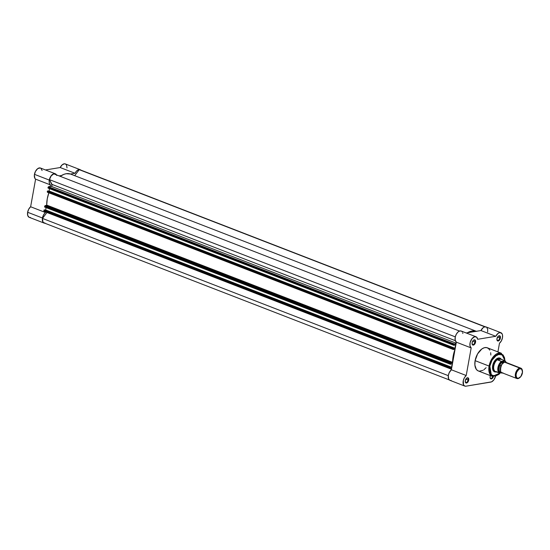<?xml version="1.0" encoding="UTF-8"?>
<svg xmlns="http://www.w3.org/2000/svg" width="550" height="550" viewBox="0 0 550 550"><rect width="100%" height="100%" fill="white"/><g stroke="black" fill="none" stroke-linecap="round" stroke-linejoin="round"><path stroke-width="0.82" d="M40.253 167.949L37.723 168.623L35.42 171.476L34.348 175.12L34.904 178.386L35.599 179.156L50.428 184.903A6.098 3.499 -68.8 0 1 49.287 180.084L34.457 174.336A6.098 3.499 111.2 0 0 35.599 179.156L30.628 206.759L28.731 209.144L27.631 212.259A6.098 3.499 111.2 0 0 29.226 217.326L44.055 223.066A6.098 3.499 -68.8 0 1 42.46 218.006L27.631 212.259L27.693 215.373L29.013 217.229M44.797 223.211A6.098 3.499 -68.8 0 1 44.055 223.066M45.217 223.176L43.278 222.544L42.522 221.121L42.329 219.127L43.196 215.634L45.581 211.826L45.458 212.506L30.628 206.759A6.098 3.499 111.2 0 0 27.631 212.259L42.46 218.006A6.098 3.499 -68.8 0 1 45.458 212.506L30.628 206.759L35.599 179.156L50.428 184.903L49.486 183.611L49.143 181.631L49.507 179.107L50.744 176.357L52.552 174.371L53.859 173.718L55.619 173.931L56.753 175.498M50.146 186.457L50.428 184.903L50.146 186.457M59.104 175.904L61.504 175.512L59.104 175.904M67.031 167.867L66.523 165.076L65.636 164.086L64.439 163.79L62.157 164.863L60.191 167.537L75.027 173.284L70.455 174.034L75.027 173.284L76.546 171.036L78.368 169.73L79.695 169.551L80.802 170.094M80.135 169.668L65.306 163.921A6.098 3.499 111.2 0 0 60.191 167.537L45.471 169.964L60.191 167.537L75.027 173.284A6.098 3.499 -68.8 0 1 80.135 169.668A6.098 3.499 -68.8 0 1 80.774 170.067M42.109 170.521L40.782 168.183M29.666 217.436L30.388 217.429M55.282 173.766L40.453 168.018A6.098 3.499 111.2 0 0 34.457 174.336L49.287 180.084A6.098 3.499 -68.8 0 1 55.282 173.766A6.098 3.499 -68.8 0 1 56.492 174.893M453.179 349.058L47.259 191.785L47.362 191.249L453.276 348.514L453.179 349.058L453.784 348.178L47.582 190.953L453.729 348.48L454.994 348.274L49.081 191.001L48.407 191.111L49.081 191.001L49.5 188.643L49.081 191.001L454.994 348.274L455.62 344.795L454.994 348.274L453.729 348.48L47.871 190.905L47.389 191.146L453.496 348.226L453.276 348.514L47.362 191.249L47.403 192.246L47.259 191.785L453.179 349.058L453.303 349.504L454.809 349.298L453.324 349.518L453.179 349.058M484.887 326.837L79.227 169.668L74.697 175.677L79.227 169.668L484.887 326.837M485.306 326.803L80.087 169.799A5.961 3.417 111.2 0 0 79.227 169.668L80.41 169.957M44.956 223.073L43.78 222.778L42.914 221.815L42.481 218.419L448.312 375.657L42.481 218.419A5.961 3.417 111.2 0 0 44.103 222.942L449.322 379.94M46.949 212.492L42.481 218.419L46.949 212.492L451.474 369.229L47.114 212.224M43.973 211.2L43.849 210.746L449.763 368.019L449.907 368.479L451.653 368.218L449.893 368.473L449.763 368.019L43.849 210.746L43.945 210.21L449.859 367.476L449.763 368.019L450.374 367.139L44.165 209.914L450.319 367.441L451.578 367.235L45.664 209.962L44.99 210.072L45.664 209.962L451.578 367.235L452.203 363.756L450.945 363.962L452.203 363.756L451.578 367.235L450.319 367.441L44.461 209.866L43.979 210.107L450.079 367.187L449.859 367.476L43.945 210.21L43.993 211.207L449.824 368.418M46.09 207.604L45.664 209.962L46.09 207.604M48.84 192.803A23.849 13.674 111.2 0 0 46.709 205.095L46.482 205.459L452.396 362.732L46.482 205.459L45.093 205.686L451.007 362.959L452.396 362.732L451.007 362.959L450.567 363.543L451.007 362.959L45.093 205.686L44.653 206.271L450.567 363.543L450.601 364.313L44.633 207.041L44.653 206.271L450.567 363.543L450.471 364.079L44.557 206.814L44.956 205.748L46.688 205.212L47.252 198.818L48.998 192.335M454.355 345.001L455.62 344.795L454.355 345.001M48.036 188.072L454.3 345.304L47.967 187.846L48.07 187.309L453.984 344.582L453.888 345.118L454.424 343.998L48.51 186.725L51.191 186.285L456.156 343.186L51.191 186.285A1.107 0.639 111.2 0 0 51.948 185.529A1.107 0.639 111.2 0 0 52.002 184.401L455.324 340.67L52.002 184.401L49.459 179.63L52.051 185.219L51.398 186.202L48.51 186.725L48.07 187.309L48.51 186.725L454.424 343.998L456.06 343.722L454.424 343.998L453.984 344.582L48.07 187.309L48.042 188.079L453.915 345.317M455.297 336.875L49.459 179.63L455.297 336.875M53.811 173.855A5.961 3.417 111.2 0 0 49.459 179.63L51.177 175.883L53.811 173.855L459.553 331.059L53.811 173.855M476.623 331.403L70.709 174.13A23.849 13.674 111.2 0 0 60.232 176.344L63.896 174.343L66.172 173.718L70.393 174.013M452.396 362.732L453.166 356.084L454.939 349.484L454.321 349.381L454.919 349.607A23.849 13.674 -68.8 0 0 452.623 362.368L452.396 362.732M467.418 332.778L472.086 330.99L476.369 331.306A23.849 13.674 -68.8 0 0 467.418 332.778M46.709 205.095L452.623 362.368L46.709 205.095M47.513 192.252L453.234 349.449M44.681 207.048L450.505 364.279M496.897 339.625A2.331 1.334 111.2 0 0 498.355 340.299A2.331 1.334 111.2 0 0 499.785 338.002L500.404 338.092A2.771 1.588 -68.8 0 1 498.616 340.869A2.771 1.588 -68.8 0 1 496.925 339.817A2.771 1.588 -68.8 0 1 496.953 338.656L497.324 340.725L498.204 341.007L499.242 340.409L500.404 338.092L500.026 336.029L498.451 336.05L496.953 338.656A2.771 1.588 -68.8 0 1 498.355 336.126A2.771 1.588 -68.8 0 1 500.404 338.092L499.785 338.002A2.331 1.334 -68.8 0 1 497.496 340.416A2.331 1.334 -68.8 0 1 496.897 339.625M490.078 377.547A2.331 1.334 111.2 0 0 491.329 378.324A2.331 1.334 111.2 0 0 492.8 376.537A2.331 1.334 -68.8 0 1 490.669 378.338A2.331 1.334 -68.8 0 1 490.078 377.547M493.412 376.661A2.771 1.588 -68.8 0 1 491.576 378.881A2.771 1.588 -68.8 0 1 490.098 377.747A2.771 1.588 -68.8 0 1 490.126 376.585L490.153 378.001L491.054 378.936L492.415 378.331L493.453 376.537M465.224 381.645A2.331 1.334 111.2 0 0 466.682 382.326A2.331 1.334 111.2 0 0 468.112 380.022L468.724 380.112A2.771 1.588 -68.8 0 1 466.943 382.889A2.771 1.588 -68.8 0 1 465.245 381.837A2.771 1.588 -68.8 0 1 465.272 380.683L465.651 382.745L466.531 383.027L467.569 382.429L468.724 380.112L468.353 378.049L466.778 378.07L465.272 380.683A2.771 1.588 -68.8 0 1 466.682 378.146A2.771 1.588 -68.8 0 1 468.724 380.112L468.112 380.022A2.331 1.334 -68.8 0 1 465.822 382.436A2.331 1.334 -68.8 0 1 465.224 381.645M472.044 343.722A2.331 1.334 111.2 0 0 473.509 344.396A2.331 1.334 111.2 0 0 474.939 342.1L475.551 342.183A2.771 1.588 -68.8 0 1 473.763 344.967A2.771 1.588 -68.8 0 1 472.072 343.915A2.771 1.588 -68.8 0 1 472.099 342.753L472.471 344.816L474.045 344.795L475.427 342.705L475.179 340.12L474.299 339.838L473.261 340.436L472.099 342.753A2.771 1.588 -68.8 0 1 473.502 340.223A2.771 1.588 -68.8 0 1 475.551 342.183L474.939 342.1A2.331 1.334 -68.8 0 1 472.643 344.513A2.331 1.334 -68.8 0 1 472.044 343.722M494.402 371.298A6.93 3.974 -68.8 0 1 492.553 368.624A6.93 3.974 111.2 0 0 494.794 371.415M496.416 371.869A7.377 4.228 -68.8 0 1 492.58 368.809A7.377 4.228 -68.8 0 1 492.656 365.723L492.518 368.349L493.646 371.209L495.11 371.986L496.904 371.69M489.857 366.183L491.996 360.133L497.427 354.324L503.154 355.046L504.907 360.711L504.515 357.692L503.037 354.915L500.672 353.671L498.541 353.87L495.55 355.596L493.453 357.857L491.198 361.776L489.857 366.183L489.087 366.073L489.857 366.183L489.974 372.24L491.975 375.478L495.213 376.241L498.939 374.337L500.39 372.879L495.509 376.179L491.301 374.853L489.857 366.183M505.038 360.759L501.311 353.217L492.814 357.418L489.087 366.073A12.423 7.122 -68.8 0 1 501.311 353.217L487.328 347.799A12.423 7.122 111.2 0 0 475.111 360.656L489.087 366.073L475.111 360.656L474.884 365.076L476.293 369.311L477.916 370.776L479.249 371.209L483.051 370.308M461.031 330.976L459.277 331.162L457.902 332.111L456.301 334.228L455.29 336.896L455.173 340.099L456.342 342.169L451.371 369.772A6.098 3.499 111.2 0 0 448.312 375.698A6.098 3.499 111.2 0 0 449.969 380.339L464.798 386.086A6.098 3.499 -68.8 0 0 465.96 386.189L491.569 381.858L493.797 379.954L495.461 376.496A6.098 3.499 -68.8 0 1 490.806 382.092L465.96 386.189L464.771 386.072L463.485 384.752L463.327 380.456L464.454 377.651L466.207 375.519L471.171 347.916L470.002 345.847L470.119 342.636L471.879 338.814L474.567 336.744L476.589 337.109L477.682 339.281L495.77 336.298L498.032 333.376L499.978 332.551L501.999 333.664L502.507 335.046L502.473 337.748A6.098 3.499 -68.8 0 1 499.476 343.248L497.915 351.904L499.476 343.248L501.366 340.869L502.473 337.748A6.098 3.499 -68.8 0 0 500.878 332.688L486.049 326.941A6.098 3.499 111.2 0 0 480.941 330.55L466.214 332.977L480.941 330.55L495.77 336.298A6.098 3.499 -68.8 0 1 500.878 332.688M472.67 341.22L474.939 342.1L472.67 341.22M465.843 379.149L468.112 380.022L465.843 379.149M497.516 337.123L499.785 338.002L497.516 337.123M464.798 386.086A6.098 3.499 -68.8 0 1 463.141 381.439A6.098 3.499 -68.8 0 1 466.207 375.519L451.371 369.772L449.158 372.797L448.312 375.671L448.656 379.005L449.941 380.332M450.512 380.469L451.131 380.442M487.644 332.001L487.678 329.299L486.771 327.408M486.296 327.051L484.516 326.92L483.203 327.628L480.941 330.55L495.77 336.298L477.682 339.281A6.098 3.499 -68.8 0 0 476.032 336.779A6.098 3.499 -68.8 0 0 470.731 340.794A6.098 3.499 -68.8 0 0 471.171 347.916L466.207 375.519L451.371 369.772L456.342 342.169L471.171 347.916L456.342 342.169A6.098 3.499 111.2 0 1 455.902 335.053A6.098 3.499 111.2 0 1 461.203 331.038L476.032 336.779M462.853 333.534L462.729 332.984M462.337 332.042L461.759 331.361M490.442 375.554L490.126 376.585A2.771 1.588 -68.8 0 1 490.401 375.636M483.835 369.799L486.104 367.696M490.854 355.053L490.655 352.701M489.809 350.144L488.359 348.377L486.427 347.566L484.192 347.765L481.841 348.968L477.592 353.891L475.111 360.656A12.423 7.122 111.2 0 0 478.349 370.968L492.332 376.386A12.423 7.122 -68.8 0 1 489.087 366.073L489.046 371.731L492.332 376.386L500.576 372.845M501.38 359.48L499.379 357.947L496.65 358.786L494.127 361.701L492.656 365.723A7.377 4.228 -68.8 0 1 496.389 358.985A7.377 4.228 -68.8 0 1 501.284 359.308M499.778 358.552A6.93 3.974 111.2 0 0 496.237 359.102A6.93 3.974 -68.8 0 1 499.414 358.373M498.204 336.249A2.331 1.334 -68.8 0 1 499.18 336.071A2.331 1.334 -68.8 0 1 499.785 338.002A2.331 1.334 111.2 0 0 498.204 336.249M466.531 378.276A2.331 1.334 -68.8 0 1 467.507 378.091A2.331 1.334 -68.8 0 1 468.112 380.022A2.331 1.334 111.2 0 0 466.531 378.276M473.351 340.347A2.331 1.334 -68.8 0 1 474.327 340.168A2.331 1.334 -68.8 0 1 474.939 342.1A2.331 1.334 111.2 0 0 473.351 340.347M506.66 362.979L504.763 362.244C501.002 361.047 498.431 375.327 502.865 372.776M500.582 371.394L500.692 365.523L503.924 362.484L500.692 365.523L500.582 371.394M519.812 368.074A5.548 3.183 -68.8 0 1 520.871 368.17A5.548 3.183 -68.8 0 1 522.404 370.686A5.548 3.183 111.2 0 0 522.369 370.453A5.548 3.183 111.2 0 0 519.812 368.074L520.135 368.748A5.005 2.874 -68.8 0 1 522.445 370.893A5.005 2.874 -68.8 0 1 519.86 377.561A5.005 2.874 -68.8 0 1 518.423 378.256L517.914 378.613A5.548 3.183 111.2 0 0 519.509 377.843A5.548 3.183 111.2 0 0 519.688 377.692A5.548 3.183 -68.8 0 1 517.914 378.613L518.423 378.256L517.296 378.091L516.471 377.224L516.058 374.935L516.725 372.158L518.877 369.304L520.135 368.748L521.723 369.263L522.5 372.075L520.877 376.502L518.423 378.256A5.005 2.874 -68.8 0 1 516.161 374.014A5.005 2.874 -68.8 0 1 520.135 368.748L519.812 368.074A5.548 3.183 111.2 0 0 515.412 373.911A5.548 3.183 111.2 0 0 517.914 378.613A5.548 3.183 -68.8 0 1 516.862 378.517A5.548 3.183 -68.8 0 1 515.611 373.051A5.548 3.183 -68.8 0 1 519.812 368.074L504.763 362.244L519.812 368.074M520.871 368.17L505.814 362.34A5.548 3.183 111.2 0 0 504.763 362.244A5.548 3.183 111.2 0 0 500.562 367.214A5.548 3.183 111.2 0 0 501.806 372.68L516.862 378.517M501.38 372.206C496.946 374.749 499.517 360.47 503.277 361.666A1.127 0.873 -99.4 0 0 503.924 362.484A1.127 0.873 80.6 0 1 503.277 361.666L500.562 363.612L498.877 367.503L499.221 371.064L500.136 372.02L501.38 372.206M496.485 371.717L495.289 371.47A6.793 3.898 -68.8 0 1 493.811 365.97A6.793 3.898 -68.8 0 1 497.42 359.631L498.85 358.545L498.094 358.249L498.85 358.545A6.93 3.974 -68.8 0 1 500.17 358.669A6.93 3.974 -68.8 0 1 500.961 359.171A6.93 3.974 111.2 0 0 500.864 359.088A6.93 3.974 111.2 0 0 498.85 358.545L497.317 359.776L500.967 359.171L498.85 358.545L500.967 359.171L497.399 359.858L500.967 359.171L497.399 359.858L501.414 361.405L504.893 360.889L506.344 362.883M495.736 371.724L499.331 372.989L501.744 372.652L499.764 372.982L498.561 371.656L498.087 369.408L498.451 366.678L499.572 363.997L501.229 361.893L505.106 360.814L501.126 359.246L504.893 360.889M505.038 362.244L503.277 361.666L505.01 362.216M498.85 358.545A6.93 3.974 111.2 0 0 493.433 365.434A6.93 3.974 111.2 0 0 495.956 371.752A6.93 3.974 111.2 0 0 495.976 371.752A6.93 3.974 -68.8 0 1 495.165 371.594A6.93 3.974 -68.8 0 1 493.604 364.76A6.93 3.974 -68.8 0 1 498.85 358.545M495.22 371.415L499.256 372.969A6.793 3.898 -68.8 0 1 497.929 367.565A6.793 3.898 -68.8 0 1 501.339 361.384L497.42 359.631A6.793 3.898 111.2 0 0 493.811 365.97A6.793 3.898 111.2 0 0 495.289 371.47L495.22 371.415M506.323 362.533L505.099 360.793M501.848 361.391L501.339 361.384A6.793 3.898 111.2 0 0 497.929 367.565A6.793 3.898 111.2 0 0 499.256 372.969L499.764 372.982A6.573 3.768 -68.8 0 1 498.238 367.613A6.573 3.768 -68.8 0 1 501.848 361.391M449.907 368.479L43.993 211.207M47.403 192.246L453.324 349.518M450.546 364.313L44.633 207.041M453.956 345.352L48.042 188.079M496.863 339.453L496.925 339.817M490.043 377.382L490.098 377.747M465.19 381.48L465.245 381.837M472.01 343.551L472.072 343.915M492.525 368.445L492.58 368.809M519.509 377.843L519.86 377.561M522.369 370.453L522.445 370.893"/></g></svg>
